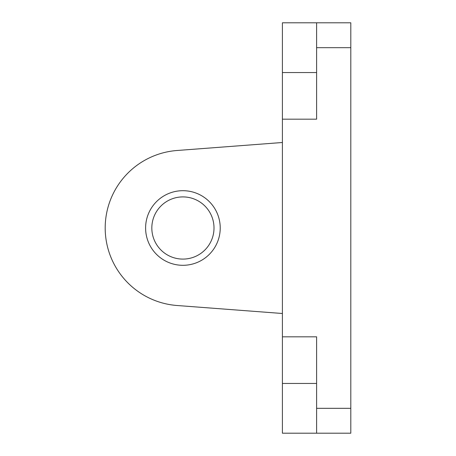 <?xml version="1.0" encoding="UTF-8"?>
<svg xmlns="http://www.w3.org/2000/svg" width="456" height="456" viewBox="0 0 456 456"><rect width="100%" height="100%" fill="white"/><g stroke="black" fill="none" stroke-linecap="round" stroke-linejoin="round"><path stroke-width="0.68" d="M177.036 305.503L282.406 313.5L177.036 305.503A77.725 77.725 0 0 1 105.194 228A77.725 77.725 0 0 1 177.036 150.497L282.406 142.5M182.919 265.306A37.306 37.306 0 0 0 220.225 228A37.306 37.306 0 0 0 182.919 190.694A37.306 37.306 0 0 0 145.606 228A37.306 37.306 0 0 0 182.919 265.306M182.919 259.094A31.093 31.093 0 0 0 214.006 228A31.093 31.093 0 0 0 182.919 196.906A31.093 31.093 0 0 0 151.825 228A31.093 31.093 0 0 0 182.919 259.094M316.606 433.2L350.806 433.2L350.806 22.8L316.606 22.8L316.606 119.181L282.406 119.181L282.406 336.819L316.606 336.819L316.606 433.2L282.406 433.2L282.406 336.819M282.406 119.181L282.406 22.8L316.606 22.8M282.406 383.456L316.606 383.456M316.606 408.325L350.806 408.325M316.606 47.675L350.806 47.675M282.406 72.544L316.606 72.544"/></g></svg>
